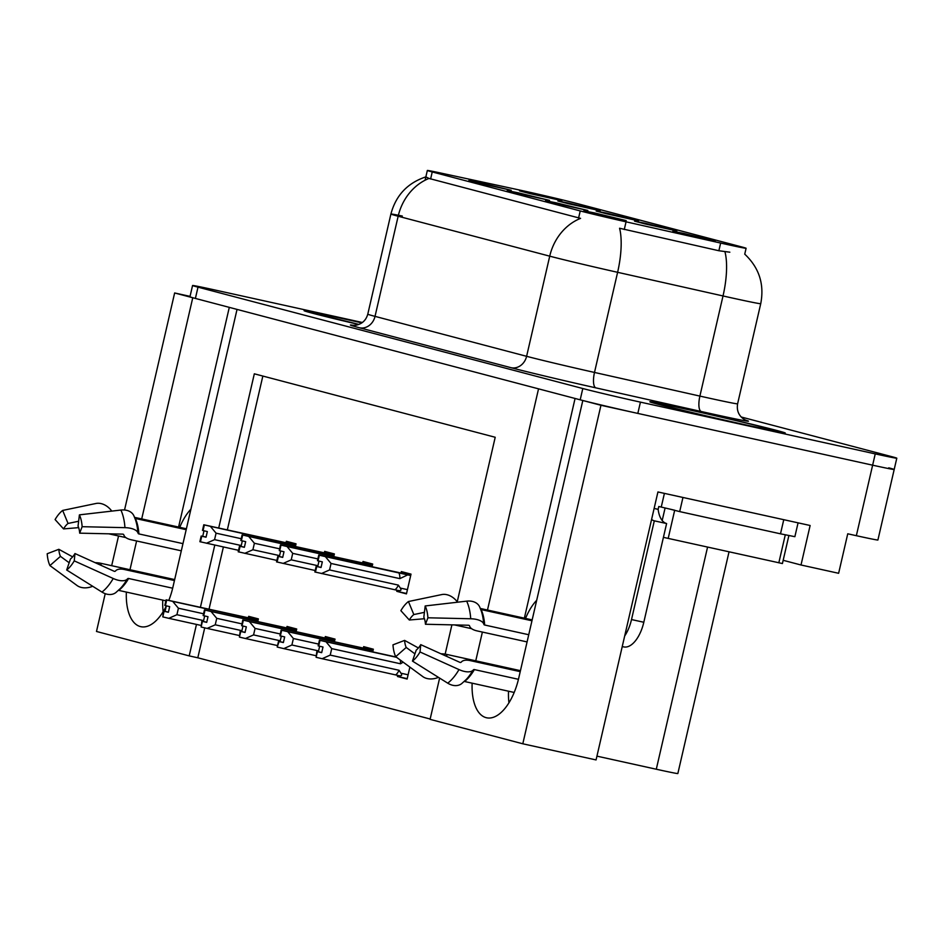 <?xml version="1.0" encoding="UTF-8"?>
<svg xmlns="http://www.w3.org/2000/svg" width="944" height="944" viewBox="0 0 944 944"><rect width="100%" height="100%" fill="white"/><g stroke="black" fill="none" stroke-linecap="round" stroke-linejoin="round"><path stroke-width="1.42" d="M606.992 213.214L596.207 211.067L606.744 213.828L638.522 220.837L606.992 213.214M556.323 202.866L545.549 200.718L556.087 203.479L587.864 210.488L556.323 202.866M645.318 223.303L634.533 221.156L645.071 223.929L676.848 230.926L645.318 223.303M683.645 233.404L672.86 231.256L683.397 234.018L715.174 241.027L683.645 233.404M568.666 203.113L557.88 200.966L568.418 203.727L600.195 210.736L568.666 203.113M530.339 193.013L519.554 190.865L530.091 193.638L561.869 200.635L530.339 193.013M479.67 182.664L468.885 180.516L479.422 183.289L511.211 190.287L479.67 182.664M517.996 192.765L507.211 190.617L517.749 193.39L549.538 200.388L517.996 192.765M594.649 212.966L583.876 210.819L594.413 213.58L626.191 220.589L594.649 212.966M524.262 191.066A39.093 0.684 13 0 0 518.787 189.874L441.273 173.153A39.093 0.684 13 0 0 427.337 170.475A39.093 0.684 13 0 0 432.234 171.95L580.23 210.937A39.093 0.684 13 0 0 626.049 221.828L720.65 243.056A39.093 0.684 13 0 0 746.102 248.272A39.093 0.684 13 0 0 741.205 246.797L576.135 203.302A39.093 0.684 13 0 0 524.262 191.066M126.354 592.089A46.327 22.88 -77.6 0 0 140.786 626.674A46.327 22.88 -77.6 0 0 166.309 606.024M168.823 600.337A46.327 22.88 -77.6 0 0 172.894 587.262L237.038 309.408L538.54 388.845L487.482 610.036M162.746 600.113A46.327 22.88 -77.6 0 0 163.159 611.7M583.121 400.575L600.95 405.283L872.634 465.18A43.436 0.755 13 0 0 894.192 469.475A43.436 0.755 13 0 0 888.752 467.835M190.051 296.369L174.64 292.97L192.765 297.749L141.706 518.929M600.95 405.283L522.799 743.789L596.065 759.932L657.933 491.954L810.129 525.501L801.008 564.996L783.166 560.299M362.366 322.494L214.123 289.82A43.436 0.755 13 0 0 192.564 285.513L189.956 296.794A43.436 0.755 13 0 0 195.396 298.434L580.194 399.819A43.436 0.755 13 0 0 637.825 413.413L872.634 465.18A43.436 0.755 13 0 0 894.192 469.475L877.908 540.003A43.436 0.755 13 0 1 856.35 535.696L847.747 533.797L838.626 573.291L801.008 564.996M196.47 624.409L189.201 655.891L96.489 631.465L105.221 593.67M111.675 565.692L118.543 535.968M124.537 509.996L174.64 292.97M472.13 683.185A46.327 22.88 -77.6 0 0 486.561 717.77A46.327 22.88 -77.6 0 0 518.669 678.358L582.814 400.504M482.384 632.067L475.752 660.824M136.609 540.971L129.977 569.728M457.238 601.788L495.211 437.273L254.325 373.812L218.725 527.979M214.784 545.089L200.411 607.311M522.799 743.789L430.086 719.363L439.621 678.087M445.155 654.133L451.905 624.857M729.028 551.851L677.851 773.525A43.436 0.755 -167 0 1 656.292 769.23L596.938 756.144M204.718 627.843L197.803 657.791L430.169 719.009M197.803 657.791L189.201 655.891M262.845 376.054L227.339 529.879M223.386 546.977L209.025 609.199M372.738 651.891L373.352 649.201L363.664 646.64L363.346 648.068M334.412 641.79L335.026 639.1L325.338 636.551L325.007 637.979M296.086 631.689L296.699 628.999L287.011 626.45L286.681 627.878M257.747 621.589L258.373 618.898L248.685 616.349L248.355 617.777M397.695 675.397L397.436 676.494L407.124 679.043L409.885 667.101M372.066 566.73L372.691 564.04L363.003 561.479L362.673 562.907M333.739 556.63L334.365 553.939L324.677 551.39L324.347 552.818M295.413 546.529L296.038 543.838L286.351 541.29L286.02 542.717M397.023 590.236L396.775 591.333L406.451 593.882L411.018 574.129L401.33 571.58L400.999 573.008M406.545 593.481L396.775 591.333M407.218 678.642L397.436 676.494M229.298 307.366L178.581 527.059M190.924 509.17A46.327 22.88 -77.6 0 0 179.749 527.318M575.073 398.462L524.357 618.167M525.525 618.414A46.327 22.88 102.4 0 1 536.699 600.266M508.934 702.796A46.327 22.88 102.4 0 1 508.521 691.209M361.953 322.801A69.49 1.215 13 0 0 338.589 317.562A69.49 1.215 13 0 0 304.086 310.67A69.49 1.215 13 0 0 358.685 324.5M684.365 408.658A69.49 1.215 13 0 0 649.861 401.766A69.49 1.215 13 0 0 750.775 426.157A69.49 1.215 13 0 0 785.278 433.036A69.49 1.215 13 0 0 684.365 408.658M746.102 248.272L744.733 254.148C759.153 267.718 764.487 284.227 760.734 303.685A57.914 1.015 -167 0 1 731.978 297.95A57.914 1.015 -167 0 1 723.021 295.956L617.612 272.309A57.914 1.015 -167 0 1 549.727 256.166L398.156 216.235A50.669 44.049 -75.2 0 1 429.001 178.44L425.862 176.882M425.897 176.858C407.548 182.959 395.89 195.361 390.899 214.052A57.914 1.015 -167 0 0 398.156 216.235L375.028 316.37L526.61 356.313L549.727 256.166A50.669 44.049 104.8 0 1 580.572 218.371L429.001 178.44M729.842 252.201L718.868 250.738L619.571 228.247A50.669 16.992 102.6 0 1 617.612 272.309L594.496 372.443L699.893 396.091A57.914 1.015 13 0 0 708.861 398.085A57.914 1.015 13 0 0 737.606 403.82C736.521 410.522 738.68 415.702 744.108 419.36L746.102 420.34M192.564 285.513A43.436 0.755 13 0 0 198.004 287.153L582.79 388.527A43.436 0.755 13 0 0 640.433 402.132L875.241 453.887A43.436 0.755 13 0 0 896.8 458.194A43.436 0.755 13 0 0 891.36 456.554L741.182 416.988M321.054 567.368L316.169 566.341L321.031 567.497L322.329 561.857L318.034 560.854L319.343 555.214L325.361 556.618L331.049 563.462L329.562 569.94L398.356 585.103L400.327 588.065C401.707 590.224 400.905 591.015 397.931 590.437L398.132 590.484M410.723 575.415L319.343 555.214M410.687 575.533L325.361 556.618M407.714 574.872L399.843 578.625L331.049 563.462M316.169 566.341L314.859 571.981L397.931 590.437M410.782 575.167L318.765 555.06L410.746 575.274M318.989 561.078L317.703 566.624M399.843 578.625A9.841 4.862 -77.6 0 0 398.84 572.819M329.562 569.94L321.444 573.551M315.426 572.135L316.736 566.494M398.356 585.103A9.841 4.862 102.4 0 1 394.934 589.74M318.765 555.06L317.467 560.701L319.19 555.166M318.919 555.096L317.609 560.736M396.161 657.024L319.438 640.221L396.397 657.189L319.863 640.327L326.022 641.778L331.722 648.622L330.223 655.101L399.017 670.264A9.841 4.862 102.4 0 1 395.595 674.901L398.592 675.597C401.578 676.175 402.368 675.385 400.988 673.225L408.103 674.795M319.579 640.256L318.14 645.861L319.438 640.221M319.65 646.239L318.376 651.785L316.83 651.502L316.098 657.295L317.396 651.655L321.692 652.658L323.001 647.018L318.281 645.897M318.553 645.979L319.863 640.327M318.706 646.015L320.004 640.374M399.017 670.264L400.988 673.225M330.223 655.101L322.116 658.711L395.595 674.901M316.098 657.295L322.116 658.711M326.022 641.778L396.586 657.331M400.244 660.021A9.841 4.862 102.4 0 1 400.516 663.785L331.722 648.622M403.159 662.157L400.516 663.785M318.376 651.785L321.727 652.528M282.728 557.267L277.843 556.252L282.693 557.397L284.002 551.756L279.707 550.753L281.005 545.113L287.035 546.517L292.723 553.361L291.236 559.839L317.916 565.727M372.396 565.314L281.005 545.113M372.361 565.432L287.035 546.517M369.387 564.772L367.063 565.621M317.88 558.907L292.723 553.361M277.843 556.252L276.533 561.892L315.202 570.518M372.443 565.067L280.439 544.959L372.42 565.185M280.663 550.977L279.377 556.523M361.139 564.323A9.841 4.862 -77.6 0 0 360.514 562.718M291.236 559.839L283.117 563.45M277.099 562.034L278.409 556.394M280.439 544.959L279.282 550.647L280.864 545.077M280.592 545.007L279.282 550.647M244.402 547.166L239.516 546.151L244.366 547.308L245.676 541.667L241.381 540.652L242.679 535.012L248.697 536.428L254.396 543.26L252.898 549.75L279.589 555.627M334.07 555.214L242.679 535.012M334.034 555.332L248.697 536.428M331.061 554.671L328.736 555.52M279.554 548.806L254.396 543.26M239.516 546.151L238.207 551.792L276.875 560.417M334.117 554.966L242.112 534.87L334.093 555.084M242.337 540.877L241.05 546.434M322.813 554.222A9.841 4.862 -77.6 0 0 322.187 552.629M252.898 549.75L244.791 553.349M238.773 551.945L240.083 546.293M242.112 534.87L240.814 540.511L242.537 534.977M242.266 534.906L240.956 540.546M206.075 537.065L201.178 536.05L206.04 537.207L207.35 531.566L203.054 530.563L204.352 524.923L210.37 526.327L216.07 533.171L214.571 539.649L241.263 545.526M295.732 545.125L204.352 524.923M295.708 545.231L210.37 526.327M292.734 544.582L290.41 545.431M241.227 538.705L216.07 533.171M201.178 536.05L199.88 541.691L238.549 550.328M295.791 544.877L203.786 524.77L295.767 544.983M203.998 530.776L202.724 536.334M284.486 544.122A9.841 4.862 -77.6 0 0 283.861 542.529M214.571 539.649L206.465 543.248M200.447 541.844L201.756 536.204M203.786 524.77L202.488 530.41L204.211 524.876M203.939 524.805L202.63 530.445M373.116 650.227L281.111 630.12L368.656 649.437M281.253 630.167L279.955 635.808L281.111 630.12M281.324 636.138L280.049 641.684L278.504 641.413L277.206 647.053L279.07 641.554L283.365 642.557L284.675 636.917L280.226 635.878L281.536 630.238L287.696 631.678L293.395 638.522L291.897 645L318.576 650.888M280.38 635.914L281.678 630.273M373.057 650.475L281.536 630.238M373.092 650.345L368.667 649.425M291.897 645L283.79 648.611L315.874 655.679M277.772 647.195L283.79 648.611M287.696 631.678L361.186 647.879A9.841 4.862 102.4 0 1 361.812 649.484M318.553 644.068L293.395 638.522M361.186 647.879L370.06 649.932L367.735 650.782M370.06 649.932L373.033 650.593M280.049 641.684L283.401 642.427M334.79 640.126L242.785 620.031L334.766 640.244M242.927 620.066L241.629 625.707L242.785 620.031M242.997 626.037L241.723 631.595L240.177 631.312L239.446 637.106L240.744 631.453L245.039 632.468L246.337 626.828L241.629 625.707M241.9 625.778L243.21 620.137L249.369 621.589L255.069 628.421L253.57 634.911L280.25 640.787M242.053 625.813L243.351 620.173M334.731 640.374L243.21 620.137M253.57 634.911L245.464 638.51L277.548 645.578M239.446 637.106L245.464 638.51M249.369 621.589L322.848 637.79A9.841 4.862 102.4 0 1 323.485 639.383M280.226 633.967L255.069 628.421M322.848 637.79L331.733 639.831L329.409 640.681M331.733 639.831L334.707 640.492M241.723 631.595L245.074 632.327M296.463 630.037L204.459 609.93L296.44 630.144M204.6 609.966L203.149 615.571L204.459 609.93M204.671 615.936L203.397 621.494L201.851 621.211L201.119 627.005L202.417 621.364L206.712 622.367L208.01 616.727L203.302 615.606M203.574 615.677L204.883 610.036L211.043 611.488L216.742 618.332L215.244 624.81L241.924 630.686M203.727 615.724L205.025 610.084M296.404 630.285L204.883 610.036M215.244 624.81L207.137 628.409L239.21 635.489M201.119 627.005L207.137 628.409M211.043 611.488L284.522 627.689A9.841 4.862 102.4 0 1 285.159 629.282M241.9 623.866L216.742 618.332M284.522 627.689L293.407 629.742L291.071 630.592M293.407 629.742L296.381 630.391M203.397 621.494L206.748 622.226M258.137 619.937L166.132 599.829L258.113 620.043M166.274 599.865L164.822 605.47L166.132 599.829M166.345 605.847L165.058 611.393L163.524 611.11L162.793 616.904L164.091 611.264L168.386 612.267L169.684 606.626L164.976 605.505M165.247 605.588L166.557 599.947L172.717 601.387L178.416 608.231L176.917 614.709L203.597 620.597M165.389 605.623L166.699 599.983M258.078 620.184L166.557 599.947M176.917 614.709L168.811 618.32L200.883 625.388M162.793 616.904L168.811 618.32M172.717 601.387L246.195 617.588A9.841 4.862 102.4 0 1 246.832 619.181M203.574 613.777L178.416 608.231M246.195 617.588L255.081 619.642L252.744 620.491M255.081 619.642L258.054 620.302M165.058 611.393L168.421 612.137M186.393 528.782L134.555 517.359M134.933 518.291A1.451 1.062 155.1 0 0 135.346 518.468L186.192 529.678M182.971 543.638L138.898 533.915A1.451 0.637 -3.9 0 1 138.237 533.525L137.883 532.676A15.93 7.056 176.1 0 0 124.95 527.661L82.14 526.693L79.674 533.159L122.484 534.127A1.451 0.637 -3.9 0 1 123.664 534.587L124.006 535.425A15.93 7.056 176.1 0 0 131.299 539.803L181.307 550.824M174.451 580.536L124.443 569.515A15.93 7.528 30.2 0 0 115.9 570.577L115.203 571.238A1.451 0.684 -149.8 0 1 113.929 571.167L74.965 553.55L74.246 560.866L113.221 578.495A15.93 7.528 30.2 0 0 127.133 579.25L127.829 578.589A1.451 0.684 -149.8 0 1 128.608 578.495L172.669 588.206M165.908 600.809L118.732 590.401A1.451 1.086 52.3 0 0 118.437 590.378M95.132 562.671A15.93 7.056 -3.9 0 1 100.914 563.32L174.675 579.581M125.847 537.584L108.772 533.82M74.965 553.55A19.859 9.806 102.4 0 1 70.458 559.001L66.682 569.999A33.3 16.449 102.4 0 0 74.246 560.866M69.172 562.766L60.451 556.358A19.859 9.806 102.4 0 1 58.835 549.302L72.641 556.877M82.14 526.693A33.3 16.449 102.4 0 0 79.414 514.858L78.045 526.103A19.859 9.806 102.4 0 1 79.674 533.159M78.659 527.637L63.543 528.911A19.859 9.806 102.4 0 1 68.051 523.46L78.635 521.253M60.451 556.358L49.926 565.586A33.3 16.449 102.4 0 1 47.2 553.739L58.835 549.302M63.543 528.911L55.094 519.566A33.3 16.449 102.4 0 1 62.658 510.433L68.051 523.46M127.133 579.25A45.383 22.408 102.4 0 1 120.384 588.454L115.864 592.561A15.93 11.918 -127.7 0 1 101.964 592.077L66.682 569.999M49.926 565.586L77.03 585.504A15.93 11.623 155.1 0 0 92.689 586.271M79.414 514.858L120.903 510.055A15.93 11.623 -24.9 0 1 133.847 515.719L135.499 519.873A45.383 22.408 102.4 0 1 137.883 532.676M111.781 511.105L111.333 510.527A15.93 11.918 52.3 0 0 95.969 503.482L62.658 510.433M532.168 619.889L480.331 608.455M480.708 609.387A1.451 1.062 155.1 0 0 481.121 609.564L531.968 620.774M528.746 634.734L484.673 625.011A1.451 0.637 -3.9 0 1 484.012 624.621L483.658 623.772A15.93 7.056 176.1 0 0 470.726 618.768L427.915 617.789L425.449 624.255L468.259 625.235A1.451 0.637 -3.9 0 1 469.439 625.683L469.782 626.521A15.93 7.056 176.1 0 0 477.074 630.899L527.082 641.92M520.227 671.644L470.218 660.611A15.93 7.528 30.2 0 0 461.675 661.673L460.979 662.334A1.451 0.684 -149.8 0 1 459.716 662.275L420.741 644.646L420.021 651.974L458.996 669.591A15.93 7.528 30.2 0 0 472.909 670.346L473.605 669.685A1.451 0.684 -149.8 0 1 474.384 669.591L518.445 679.302M514.197 692.459L464.519 681.497A1.451 1.086 52.3 0 0 464.212 681.474M440.919 653.767A15.93 7.056 -3.9 0 1 446.689 654.416L520.451 670.677M471.622 628.68L454.548 624.916M420.741 644.646A19.859 9.806 102.4 0 1 416.233 650.097L412.457 661.095A33.3 16.449 102.4 0 0 420.021 651.974M414.947 653.862L406.227 647.454A19.859 9.806 102.4 0 1 404.61 640.398L418.416 647.973M427.915 617.789A33.3 16.449 102.4 0 0 425.189 605.954L423.832 617.199A19.859 9.806 102.4 0 1 425.449 624.255M424.434 618.733L409.318 620.007A19.859 9.806 102.4 0 1 413.826 614.556L424.411 612.349M406.227 647.454L395.701 656.682A33.3 16.449 102.4 0 1 392.975 644.846L404.61 640.398M409.318 620.007L400.87 610.662A33.3 16.449 102.4 0 1 408.433 601.529L413.826 614.556M472.909 670.346A45.383 22.408 102.4 0 1 466.159 679.562L461.64 683.657A15.93 11.918 -127.7 0 1 447.739 683.173L412.457 661.095M395.701 656.682L422.806 676.6A15.93 11.623 155.1 0 0 438.464 677.367M425.189 605.954L466.678 601.151A15.93 11.623 -24.9 0 1 479.623 606.815L481.275 610.969A45.383 22.408 102.4 0 1 483.658 623.772M457.557 602.201L457.108 601.623A15.93 11.918 52.3 0 0 441.745 594.578L408.433 601.529M624.68 635.996A28.957 14.302 -77.6 0 0 631.512 619.559L654.31 520.828A28.957 14.302 102.4 0 1 651.584 519.46M623.465 646.829A28.957 14.302 -77.6 0 0 623.736 646.9A28.957 14.302 -77.6 0 0 643.808 622.261L666.606 523.542A28.957 14.302 -77.6 0 1 658.133 509.335L658.794 506.515L661.248 507.058L664.411 493.382M790.093 521.088L682.465 497.358M783.756 519.719L780.499 533.82L794.872 536.688L798.069 522.846M657.85 492.296A14.479 12.591 -75.2 0 1 658.947 492.178M658.133 509.335L654.121 508.45M682.949 497.5L679.692 511.601L670.712 509.323M665.414 508.049L661.248 507.058M780.499 533.82L679.692 511.601M666.606 523.542L654.31 520.828M358.696 324.488A68.77 1.204 -167 0 1 304.782 310.836A68.77 1.204 -167 0 1 338.931 317.644A68.77 1.204 -167 0 1 361.93 322.813M684.707 408.74A68.77 1.204 -167 0 1 784.57 432.871A68.77 1.204 -167 0 1 750.433 426.063A68.77 1.204 -167 0 1 650.569 401.932A68.77 1.204 -167 0 1 684.707 408.74M663.42 537.348L782.423 563.544L788.865 535.626M662.192 520.51L665.095 507.966L674.7 510.232M856.35 535.696L875.241 453.887M656.292 769.23L707.563 547.119M626.049 221.828L624.279 229.522M580.23 210.937L578.601 217.97M720.65 243.056L718.868 250.738M432.234 171.95L430.617 178.982M745.666 420.174A72.381 1.263 -167 0 1 712.519 414.015A72.381 1.263 -167 0 1 701.321 411.525L595.912 387.878A72.381 1.263 -167 0 1 511.058 367.7L359.487 327.769A72.381 1.263 -167 0 1 353.375 325.35M359.487 327.769A14.479 12.591 -75.2 0 0 375.028 316.37A57.914 1.015 13 0 1 367.782 314.187L390.899 214.052A57.914 1.015 -167 0 1 402.321 216.058M724.933 251.718A50.669 16.992 102.6 0 1 723.021 295.956L699.893 396.091A14.479 4.862 -77.4 0 0 701.321 411.525M198.004 287.153L195.396 298.434M582.79 388.527L580.194 399.819M640.433 402.132L637.825 413.413M511.058 367.7A14.479 12.591 -75.2 0 0 526.61 356.313A57.914 1.015 13 0 0 594.496 372.443A14.479 4.862 -77.4 0 0 595.912 387.878M400.327 588.065L407.442 589.634M135.346 518.468A43.436 21.452 102.4 0 1 138.898 533.915M128.608 578.495A43.436 21.452 102.4 0 1 118.732 590.401M101.102 565.373A28.957 14.302 102.4 0 1 100.914 563.32M113.221 578.495A49.525 24.461 102.4 0 1 101.964 592.077M120.903 510.055A49.525 24.461 102.4 0 1 124.95 527.661M127.829 578.589A43.908 21.688 102.4 0 1 121.292 587.498L120.384 588.454M135.499 519.873L135.924 521.123A43.908 21.688 102.4 0 1 138.237 533.525M481.121 609.564A43.436 21.452 102.4 0 1 484.673 625.011M474.384 669.591A43.436 21.452 102.4 0 1 464.519 681.497M446.878 656.469A28.957 14.302 102.4 0 1 446.689 654.416M458.996 669.591A49.525 24.461 102.4 0 1 447.739 683.173M466.678 601.151A49.525 24.461 102.4 0 1 470.726 618.768M473.605 669.685A43.908 21.688 102.4 0 1 467.068 678.594L466.159 679.562M481.275 610.969L481.7 612.219A43.908 21.688 102.4 0 1 484.012 624.621M643.808 622.261L631.512 619.559M312.794 312.948L358.897 324.417A62.257 1.086 -167 0 1 311.803 312.629A62.257 1.086 -167 0 1 342.047 318.47A62.257 1.086 -167 0 1 361.8 322.895M687.822 409.566A62.257 1.086 -167 0 1 770.434 429.06A62.257 1.086 -167 0 1 747.318 425.237A62.257 1.086 -167 0 1 664.706 405.755A62.257 1.086 -167 0 1 687.822 409.566M778.824 562.825L785.278 534.87M668.187 538.434L674.677 510.303M427.337 170.475L425.095 180.21M896.8 458.194L894.192 469.475M760.734 303.685L737.606 403.82M367.782 314.187C366.024 320.287 362.107 323.957 356.018 325.196L352.891 325.314M622.238 646.569L623.736 646.9M776.452 431.266L747.247 425.225C712.649 417.661 661.001 405.2 658.31 403.926L658.57 404.044"/></g></svg>
